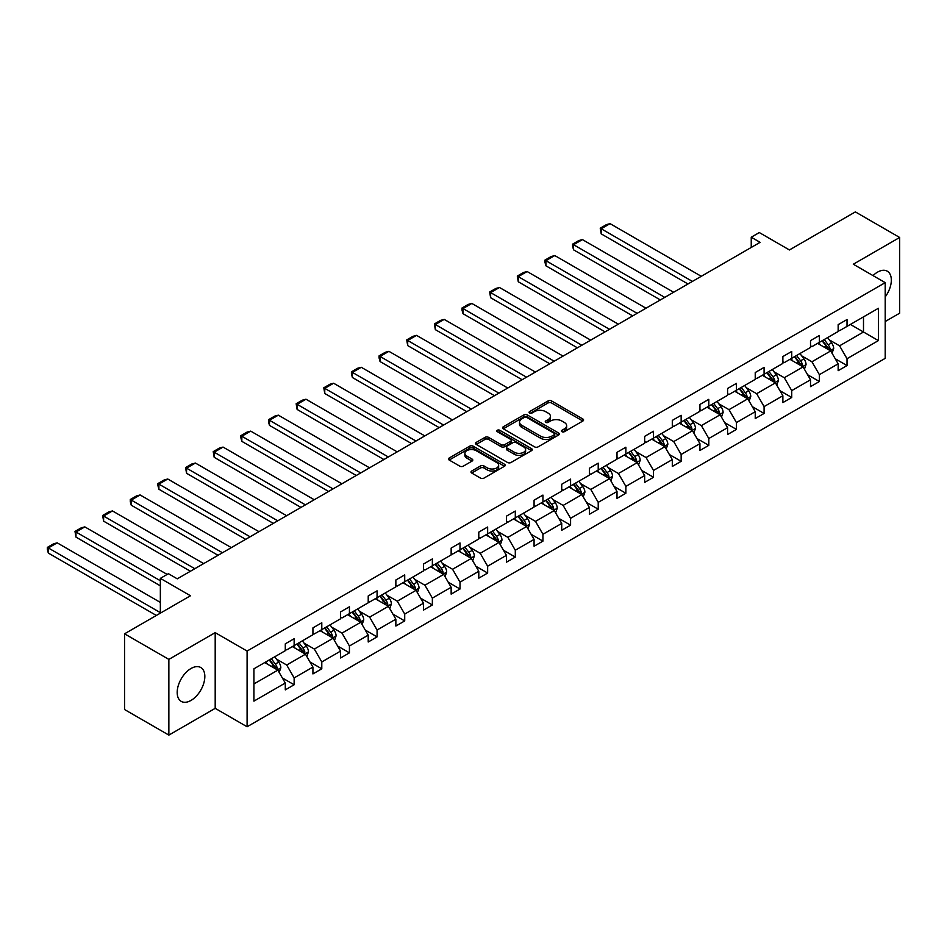 <?xml version="1.0" encoding="UTF-8"?>
<svg xmlns="http://www.w3.org/2000/svg" width="947" height="947" viewBox="0 0 947 947"><rect width="100%" height="100%" fill="white"/><g stroke="black" fill="none" stroke-linecap="round" stroke-linejoin="round"><path stroke-width="1.42" d="M561.95 431.69A1.716 0.994 0 0 0 564.388 431.69L582.867 421.013A2.462 1.421 0 0 0 583.589 420.006A2.462 1.421 0 0 0 582.867 419.012L551.556 400.936A2.462 1.421 0 0 0 548.076 400.936L529.598 411.602A1.716 0.994 0 0 0 529.089 412.3A1.716 0.994 0 0 0 529.598 413.01A1.716 0.994 0 0 0 532.036 413.01L534.428 411.625A7.872 4.546 0 0 1 545.555 411.625L548.159 413.129A7.872 4.546 0 0 1 550.467 416.349A7.872 4.546 0 0 1 548.159 419.557L545.768 420.942A1.716 0.994 0 0 0 545.271 421.64A1.716 0.994 0 0 0 545.768 422.35A1.716 0.994 0 0 0 548.206 422.35L550.598 420.965A7.872 4.546 0 0 1 561.737 420.965L564.341 422.469A7.872 4.546 0 0 1 566.649 425.688A7.872 4.546 0 0 1 564.341 428.896L561.95 430.281A1.716 0.994 0 0 0 561.441 430.98A1.716 0.994 0 0 0 561.95 431.69L561.95 430.281M191.01 700.425A19.544 11.281 120 0 0 203.783 683.189A19.544 11.281 120 0 0 200.788 667.528A19.544 11.281 120 0 0 191.01 668.499A19.544 11.281 120 0 0 178.237 685.723A19.544 11.281 120 0 0 181.232 701.384A19.544 11.281 120 0 0 191.01 700.425M885.208 296.92A19.544 11.281 120 0 0 887.268 271.185A19.544 11.281 120 0 0 877.502 272.156A19.544 11.281 120 0 0 873.016 275.601M885.208 321.518L899.65 313.185L899.65 237.472L855.354 211.903L789.431 249.961L759.305 232.56L751.243 237.224L751.243 247.451M168.862 735.097L215.194 708.344L215.194 632.643L168.862 659.396L168.862 735.097L124.554 709.528L124.554 633.815L190.477 595.758L160.351 578.368L160.351 613.147M168.862 659.396L124.554 633.815M471.713 471.026A2.462 1.421 0 0 0 471.002 472.032A2.462 1.421 0 0 0 471.713 473.038L480.496 478.105A2.462 1.421 0 0 0 483.976 478.105L504.502 466.255A2.462 1.421 0 0 0 505.225 465.249A2.462 1.421 0 0 0 504.502 464.243L473.192 446.167A2.462 1.421 0 0 0 469.712 446.167L449.198 458.017A2.462 1.421 0 0 0 448.476 459.023A2.462 1.421 0 0 0 449.198 460.029L459.804 466.161A2.462 1.421 0 0 0 463.284 466.161L472.068 461.082A2.462 1.421 0 0 0 472.79 460.076A2.462 1.421 0 0 0 472.068 459.07L466.8 456.04A6.582 3.8 0 0 1 464.882 453.353A6.582 3.8 0 0 1 468.943 449.837A6.582 3.8 0 0 1 476.104 450.665L496.725 462.562A6.582 3.8 0 0 1 498.643 465.249A6.582 3.8 0 0 1 494.583 468.765A6.582 3.8 0 0 1 487.421 467.936L483.976 465.96A2.462 1.421 0 0 0 480.496 465.96L471.713 471.026L471.713 473.038L480.496 467.996L480.496 465.96M160.351 578.368L168.412 573.704L177.278 578.83L760.098 242.337L751.243 237.224M215.194 632.643L247.096 651.051L885.208 282.644L885.208 358.357L247.096 726.763L247.096 651.051M899.65 237.472L853.306 264.225L885.208 282.644M534.593 446.877A2.462 1.421 0 0 0 538.074 446.877L558.6 435.028A2.462 1.421 0 0 0 559.322 434.022A2.462 1.421 0 0 0 558.6 433.016L527.29 414.94A2.462 1.421 0 0 0 523.809 414.94L503.283 426.789A2.462 1.421 0 0 0 502.573 427.795A2.462 1.421 0 0 0 503.283 428.802L534.593 446.877M497.98 432.057A1.716 0.994 0 0 1 499.72 432.305L499.72 430.258L531.551 448.629A2.462 1.421 0 0 1 532.273 449.636A2.462 1.421 0 0 1 531.551 450.642L511.025 462.491A2.462 1.421 0 0 1 507.545 462.491L476.234 444.415L476.234 442.403A2.462 1.421 0 0 0 475.524 443.409A2.462 1.421 0 0 0 476.234 444.415M476.234 442.403L485.03 437.336A2.462 1.421 0 0 1 488.498 437.336L501.2 444.664A2.462 1.421 0 0 0 504.68 444.664L510.504 441.302A2.462 1.421 0 0 0 511.226 440.296A2.462 1.421 0 0 0 510.504 439.29L497.282 431.654A1.716 0.994 0 0 1 496.784 430.956A1.716 0.994 0 0 1 497.85 430.045A1.716 0.994 0 0 1 499.72 430.258M253.914 668.807L285.284 650.696L285.284 643.842L294.138 638.728L294.138 645.582L312.924 634.739L312.924 627.885L321.791 622.771L321.791 629.625L340.565 618.782L340.565 611.928L349.431 606.802L349.431 613.656L368.217 602.813L368.217 595.959L377.072 590.845L377.072 597.699L395.858 586.856L395.858 580.002L404.712 574.888L404.712 581.742L423.498 570.899L423.498 564.045L432.365 558.931L432.365 565.785L451.151 554.942L451.151 548.088L460.005 542.962L460.005 549.816L478.791 538.973L478.791 532.119L487.646 527.005L487.646 533.859L506.432 523.016L506.432 516.162L515.298 511.049L515.298 517.902L534.072 507.059L534.072 500.205L542.939 495.092L542.939 501.946L561.725 491.102L561.725 484.237L570.579 479.123L570.579 485.977L589.365 475.134L589.365 468.28L598.22 463.166L598.22 470.02L617.006 459.177L617.006 452.323L625.872 447.209L625.872 454.063L644.658 443.22L644.658 436.366L653.513 431.252L653.513 438.106L672.299 427.251L672.299 420.397L681.153 415.283L681.153 422.137L699.94 411.294L699.94 404.44L708.806 399.326L708.806 406.18L727.58 395.337L727.58 388.483L736.446 383.369L736.446 390.223L755.233 379.38L755.233 372.526L764.087 367.4L764.087 374.266L782.873 363.411L782.873 356.557L791.728 351.444L791.728 358.297L810.514 347.454L810.514 340.6L819.38 335.487L819.38 342.341L838.154 331.497L838.154 324.643L847.02 319.53L847.02 326.384L878.39 308.272L878.39 340.6L847.02 358.712L847.02 365.566L838.154 370.679L838.154 363.826L819.38 374.669L819.38 381.523L810.514 386.636L810.514 379.783L791.728 390.626L791.728 397.48L782.873 402.605L782.873 395.751L764.087 406.594L764.087 413.448L755.233 418.562L755.233 411.708L736.446 422.551L736.446 429.405L727.58 434.519L727.58 427.665L708.806 438.508L708.806 445.362L699.94 450.476L699.94 443.622L681.153 454.465L681.153 461.331L672.299 466.445L672.299 459.591L653.513 470.434L653.513 477.288L644.658 482.402L644.658 475.548L625.872 486.391L625.872 493.245L617.006 498.359L617.006 491.505L598.22 502.348L598.22 509.202L589.365 514.316L589.365 507.462L570.579 518.317L570.579 525.171L561.725 530.284L561.725 523.431L542.939 534.274L542.939 541.128L534.072 546.241L534.072 539.388L515.298 550.231L515.298 557.085L506.432 562.198L506.432 555.344L487.646 566.188L487.646 573.042L478.791 578.167L478.791 571.301L460.005 582.156L460.005 589.01L451.151 594.124L451.151 587.27L432.365 598.113L432.365 604.967L423.498 610.081L423.498 603.227L404.712 614.07L404.712 620.924L395.858 626.038L395.858 619.184L377.072 630.027L377.072 636.881L368.217 642.007L368.217 635.141L349.431 645.996L349.431 652.85L340.565 657.964L340.565 651.11L321.791 661.953L321.791 668.807L312.924 673.921L312.924 667.067L294.138 677.91L294.138 684.764L285.284 689.878L285.284 683.024L253.914 701.135L253.914 668.807M292.374 646.6L305.479 654.176L286.704 665.019L276.441 659.1M286.704 665.019L294.138 677.91M305.479 654.176L312.924 667.067M285.284 649.062L286.704 649.879L294.138 645.582M320.015 630.643L333.131 638.219L314.345 649.062L304.082 643.143M314.345 649.062L321.791 661.953M333.131 638.219L340.565 651.11M312.924 633.105L314.345 633.922L321.791 629.625M347.656 614.686L360.771 622.262L341.985 633.105L331.734 627.174M341.985 633.105L349.431 645.996M360.771 622.262L368.217 635.141M340.565 617.136L341.985 617.953L349.431 613.656M375.296 598.729L388.412 606.293L369.626 617.136L359.375 611.217M369.626 617.136L377.072 630.027M388.412 606.293L395.858 619.184M368.217 601.179L369.626 601.996L377.072 597.699M402.949 582.76L416.064 590.336L397.278 601.179L387.015 595.261M397.278 601.179L404.712 614.07M416.064 590.336L423.498 603.227M395.858 585.222L397.278 586.039L404.712 581.742M430.589 566.803L443.705 574.379L424.919 585.222L414.668 579.304M424.919 585.222L432.365 598.113M443.705 574.379L451.151 587.27M423.498 569.265L424.919 570.082L432.365 565.785M458.23 550.846L471.346 558.41L452.559 569.265L442.308 563.335M452.559 569.265L460.005 582.156M471.346 558.41L478.791 571.301M451.151 553.297L452.559 554.113L460.005 549.816M485.882 534.889L498.986 542.453L480.212 553.297L469.949 547.378M480.212 553.297L487.646 566.188M498.986 542.453L506.432 555.344M478.791 537.34L480.212 538.156L487.646 533.859M513.523 518.92L526.639 526.496L507.852 537.34L497.589 531.421M507.852 537.34L515.298 550.231M526.639 526.496L534.072 539.388M506.432 521.383L507.852 522.199L515.298 517.902M541.163 502.964L554.279 510.54L535.493 521.383L525.242 515.464M535.493 521.383L542.939 534.274M554.279 510.54L561.725 523.431M534.072 505.426L535.493 506.243L542.939 501.946M568.804 487.007L581.92 494.571L563.134 505.426L552.882 499.495M563.134 505.426L570.579 518.317M581.92 494.571L589.365 507.462M561.725 489.457L563.134 490.274L570.579 485.977M596.456 471.05L609.572 478.614L590.786 489.457L580.523 483.538M590.786 489.457L598.22 502.348M609.572 478.614L617.006 491.505M589.365 473.5L590.786 474.317L598.22 470.02M624.097 455.081L637.213 462.657L618.427 473.5L608.175 467.581M618.427 473.5L625.872 486.391M637.213 462.657L644.658 475.548M617.006 457.543L618.427 458.36L625.872 454.063M651.737 439.124L664.853 446.7L646.067 457.543L635.816 451.624M646.067 457.543L653.513 470.434M664.853 446.7L672.299 459.591M644.658 441.574L646.067 442.403L653.513 438.106M679.39 423.167L692.494 430.731L673.719 441.574L663.456 435.656M673.719 441.574L681.153 454.465M692.494 430.731L699.94 443.622M672.299 425.617L673.719 426.434L681.153 422.137M707.03 407.21L720.146 414.774L701.36 425.617L691.097 419.699M701.36 425.617L708.806 438.508M720.146 414.774L727.58 427.665M699.94 409.66L701.36 410.477L708.806 406.18M734.671 391.241L747.787 398.817L729.001 409.66L718.749 403.742M729.001 409.66L736.446 422.551M747.787 398.817L755.233 411.708M727.58 393.703L729.001 394.52L736.446 390.223M762.311 375.284L775.427 382.86L756.641 393.703L746.39 387.773M756.641 393.703L764.087 406.594M775.427 382.86L782.873 395.751M755.233 377.735L756.641 378.563L764.087 374.266M789.964 359.327L803.068 366.891L784.294 377.735L774.03 371.816M784.294 377.735L791.728 390.626M803.068 366.891L810.514 379.783M782.873 361.778L784.294 362.594L791.728 358.297M817.604 343.359L830.72 350.935L811.934 361.778L801.683 355.859M811.934 361.778L819.38 374.669M830.72 350.935L838.154 363.826M810.514 345.821L811.934 346.638L819.38 342.341M850.382 324.442L863.498 332.006L839.575 345.821L829.323 339.902M839.575 345.821L847.02 358.712M878.39 340.6L863.498 332.006L863.498 316.866L878.39 308.272M215.194 708.344L247.096 726.763M838.154 329.864L839.575 330.681L847.02 326.384M253.914 683.947L277.838 670.133L264.722 662.569M277.838 670.133L285.284 683.024M835.242 358.759L847.02 365.566M807.59 374.728L819.38 381.523M779.949 390.685L791.728 397.48M752.309 406.642L764.087 413.448M724.656 422.599L736.446 429.405M697.016 438.568L708.806 445.362M669.375 454.524L681.153 461.331M641.735 470.481L653.513 477.288M614.082 486.438L625.872 493.245M586.442 502.407L598.22 509.202M558.801 518.364L570.579 525.171M531.149 534.321L542.939 541.128M503.508 550.278L515.298 557.085M475.868 566.247L487.646 573.042M448.227 582.204L460.005 589.01M420.575 598.161L432.365 604.967M392.934 614.118L404.712 620.924M365.293 630.086L377.072 636.881M337.641 646.043L349.431 652.85M310 662L321.791 668.807M282.36 677.957L294.138 684.764M562.636 431.927L564.341 430.944A7.872 4.546 0 0 0 566.649 427.736L566.649 425.688M550.467 416.349L550.467 418.396A7.872 4.546 0 0 1 548.159 421.604L546.455 422.587M582.831 421.036L551.556 402.972A2.462 1.421 0 0 0 548.076 402.972L530.284 413.247M558.564 435.04L527.29 416.988A2.462 1.421 0 0 0 523.809 416.988L503.319 428.813M554.255 434.72A1.716 0.994 0 0 0 554.753 434.022A1.716 0.994 0 0 0 554.255 433.312L526.769 417.449A1.716 0.994 0 0 0 524.33 417.449L521.809 418.905A7.872 4.546 0 0 0 519.512 422.125A7.872 4.546 0 0 0 521.809 425.333L540.595 436.176A7.872 4.546 0 0 0 551.734 436.176L554.255 434.72L554.255 436.768A1.716 0.994 0 0 0 554.753 436.07L554.753 434.022M519.512 422.125L519.512 424.161A7.872 4.546 0 0 0 521.809 427.381L521.809 425.333M554.255 436.768L551.734 438.224A7.872 4.546 0 0 1 540.595 438.224L521.809 427.381M476.27 444.427L485.03 439.384L485.03 437.336M511.226 440.296L511.226 442.344A2.462 1.421 0 0 1 510.504 443.35L504.68 446.712A2.462 1.421 0 0 1 501.2 446.712L488.498 439.384A2.462 1.421 0 0 0 485.03 439.384M499.72 432.305L531.516 450.654M514.375 452.275A6.582 3.8 0 0 0 521.548 453.092A6.582 3.8 0 0 0 525.609 449.588A6.582 3.8 0 0 0 523.679 446.901L516.423 442.711A2.462 1.421 0 0 0 512.943 442.711L507.118 446.073A2.462 1.421 0 0 0 506.396 447.079A2.462 1.421 0 0 0 507.118 448.085L514.375 452.275L514.375 454.323A6.582 3.8 0 0 0 521.548 455.14A6.582 3.8 0 0 0 525.609 451.636L525.609 449.588M506.396 447.079L506.396 449.127A2.462 1.421 0 0 0 507.118 450.121L507.118 448.085M514.375 454.323L507.118 450.121M498.643 465.249L498.643 467.297A6.582 3.8 0 0 1 494.583 470.813A6.582 3.8 0 0 1 487.421 469.984L483.976 467.996A2.462 1.421 0 0 0 480.496 467.996M464.882 453.353L464.882 455.4A6.582 3.8 0 0 0 466.8 458.088L466.8 456.04M472.032 461.106L466.8 458.088M504.467 466.279L473.192 448.215A2.462 1.421 0 0 0 469.712 448.215L449.221 460.053M832.07 353.267L833.691 348.567A6.641 3.835 -120 0 0 831.573 342.909L827.595 337.594M692.411 281.413L601.203 228.76L610.057 223.646L701.265 276.299M820.457 345.016L818.741 342.707M601.203 233.873L600.232 228.191L601.203 228.76L601.203 233.873L687.984 283.97M829.738 350.366L830.105 348.839A6.641 3.835 -120 0 0 828.211 344.85L824.233 339.535M822.564 340.494L826.944 346.342A3.386 1.953 60 0 1 827.56 347.371L830.105 348.839M822.103 340.766L826.08 346.081A6.641 3.835 60 0 1 827.737 349.218M600.232 228.191L606.435 224.617L610.057 223.646M804.417 369.223L806.051 364.524A6.641 3.835 -120 0 0 803.932 358.866L799.955 353.551M664.77 297.382L573.562 244.717L582.417 239.603L673.625 292.256M792.817 360.973L791.088 358.676M573.562 249.83L572.58 246.208L572.58 244.16L573.562 244.717L573.562 249.83L660.331 299.939M802.097 366.323L802.464 364.808A6.641 3.835 -120 0 0 800.558 360.807L796.581 355.504M794.924 356.463L799.304 362.31A3.386 1.953 60 0 1 799.919 363.328L802.464 364.808M794.462 356.723L798.439 362.038A6.641 3.835 60 0 1 800.097 365.175M572.58 244.16L578.783 240.574L582.417 239.603M776.777 385.192L778.41 380.481A6.641 3.835 -120 0 0 776.291 374.823L772.314 369.519M637.118 313.339L545.91 260.674L554.776 255.56L645.984 308.225M765.176 376.93L763.448 374.633M545.91 265.799L544.939 262.165L544.939 260.117L545.91 260.674L545.91 265.799L632.691 315.896M774.445 382.292L774.824 380.765A6.641 3.835 -120 0 0 772.918 376.776L768.94 371.461M767.283 372.42L771.651 378.267A3.386 1.953 60 0 1 772.267 379.297L774.824 380.765M766.81 372.692L770.799 377.995A6.641 3.835 60 0 1 772.444 381.132M544.939 260.117L551.142 256.53L554.776 255.56M749.136 401.149L750.758 396.438A6.641 3.835 -120 0 0 748.639 390.791L744.662 385.476M609.477 329.296L518.269 276.642L527.136 271.529L618.332 324.182M737.524 392.898L735.807 390.59M518.269 281.756L517.299 276.074L518.269 276.642L518.269 281.756L605.05 331.852M746.804 398.249L747.171 396.722A6.641 3.835 -120 0 0 745.277 392.733L741.3 387.418M739.631 388.377L744.011 394.224A3.386 1.953 60 0 1 744.626 395.254L747.171 396.722M739.169 388.649L743.146 393.952A6.641 3.835 60 0 1 744.804 397.089M517.299 276.074L523.502 272.499L527.136 271.529M721.484 417.106L723.117 412.407A6.641 3.835 -120 0 0 720.998 406.748L717.021 401.433M581.837 345.253L490.629 292.599L499.483 287.486L590.691 340.139M709.883 408.855L708.155 406.547M490.629 297.713L489.646 292.031L490.629 292.599L490.629 297.713L577.398 347.809M719.164 414.206L719.531 412.679A6.641 3.835 -120 0 0 717.637 408.69L713.659 403.375M711.99 404.345L716.37 410.181A3.386 1.953 60 0 1 716.986 411.211L719.531 412.679M711.528 404.606L715.506 409.921A6.641 3.835 60 0 1 717.163 413.058M489.646 292.031L495.849 288.456L499.483 287.486M693.843 433.063L695.477 428.364A6.641 3.835 -120 0 0 693.358 422.705L689.38 417.39M554.184 361.221L462.988 308.556L471.843 303.442L563.051 356.096M682.242 424.812L680.514 422.516M462.988 313.67L462.006 310.048L462.006 308L462.988 308.556L462.988 313.67L549.757 363.778M691.523 430.175L691.89 428.648A6.641 3.835 -120 0 0 689.984 424.647L686.007 419.343M684.35 420.302L688.729 426.15A3.386 1.953 60 0 1 689.345 427.168L691.89 428.648M683.888 420.563L687.865 425.878A6.641 3.835 60 0 1 689.511 429.015M462.006 308L468.209 304.413L471.843 303.442M666.203 449.032L667.836 444.321A6.641 3.835 -120 0 0 665.705 438.662L661.728 433.359M526.544 377.178L435.336 324.525L444.202 319.399L535.41 372.064M654.602 440.769L652.874 438.473M435.336 329.639L434.365 323.957L435.336 324.525L435.336 329.639L522.117 379.735M663.871 446.132L664.249 444.605A6.641 3.835 -120 0 0 662.344 440.615L658.366 435.3M656.697 436.259L661.077 442.107A3.386 1.953 60 0 1 661.693 443.137L664.249 444.605M656.235 436.531L660.213 441.835A6.641 3.835 60 0 1 661.87 444.972M434.365 323.957L440.568 320.37L444.202 319.399M638.562 464.989L640.184 460.278A6.641 3.835 -120 0 0 638.065 454.631L634.088 449.316M498.903 393.135L407.695 340.482L416.55 335.368L507.758 388.021M626.95 456.738L625.233 454.43M407.695 345.596L406.725 339.914L407.695 340.482L407.695 345.596L494.476 395.692M636.23 462.089L636.597 460.562A6.641 3.835 -120 0 0 634.703 456.572L630.726 451.257M629.057 452.216L633.436 458.064A3.386 1.953 60 0 1 634.052 459.094L636.597 460.562M628.595 452.488L632.572 457.803A6.641 3.835 60 0 1 634.23 460.929M406.725 339.914L412.928 336.339L416.55 335.368M610.91 480.946L612.543 476.246A6.641 3.835 -120 0 0 610.424 470.588L606.447 465.273M471.263 409.092L380.055 356.439L388.909 351.325L480.117 403.978M599.309 472.695L597.581 470.387M380.055 361.553L379.072 357.919L379.072 355.883L380.055 356.439L380.055 361.553L466.824 411.649M608.59 478.046L608.957 476.53A6.641 3.835 -120 0 0 607.051 472.529L603.073 467.214M601.416 468.185L605.796 474.021A3.386 1.953 60 0 1 606.411 475.051L608.957 476.53M600.954 468.445L604.932 473.76A6.641 3.835 60 0 1 606.589 476.897M379.072 355.883L385.275 352.296L388.909 351.325M583.269 496.903L584.903 492.203A6.641 3.835 -120 0 0 582.784 486.545L578.806 481.23M443.61 425.061L352.402 372.396L361.269 367.282L452.477 419.947M571.668 488.652L569.94 486.356M352.402 377.51L351.432 373.887L351.432 371.84L352.402 372.396L352.402 377.51L439.183 427.618M580.937 494.014L581.316 492.487A6.641 3.835 -120 0 0 579.41 488.486L575.433 483.183M573.775 484.142L578.144 489.99A3.386 1.953 60 0 1 578.759 491.008L581.316 492.487M573.302 484.402L577.291 489.717A6.641 3.835 60 0 1 578.937 492.854M351.432 371.84L357.635 368.253L361.269 367.282M555.629 512.872L557.25 508.16A6.641 3.835 -120 0 0 555.131 502.502L551.154 497.199M415.97 441.018L324.762 388.365L333.628 383.239L424.824 435.904M544.028 504.609L542.3 502.312M324.762 393.478L323.791 387.797L324.762 388.365L324.762 393.478L411.543 443.575M553.297 509.971L553.675 508.444A6.641 3.835 -120 0 0 551.77 504.455L547.792 499.14M546.123 500.099L550.503 505.947A3.386 1.953 60 0 1 551.118 506.976L553.675 508.444M545.661 500.371L549.639 505.674A6.641 3.835 60 0 1 551.296 508.811M323.791 387.797L329.994 384.222L333.628 383.239M527.976 528.828L529.61 524.117A6.641 3.835 -120 0 0 527.491 518.471L523.513 513.156M388.329 456.975L297.121 404.322L305.976 399.208L397.184 451.861M516.375 520.578L514.647 518.269M297.121 409.435L296.151 403.753L297.121 404.322L297.121 409.435L383.89 459.532M525.656 525.928L526.023 524.401A6.641 3.835 -120 0 0 524.129 520.412L520.152 515.097M518.483 516.056L522.862 521.904A3.386 1.953 60 0 1 523.478 522.933L526.023 524.401M518.021 516.328L521.998 521.643A6.641 3.835 60 0 1 523.655 524.78M296.151 403.753L302.342 400.179L305.976 399.208M500.336 544.785L501.969 540.086A6.641 3.835 -120 0 0 499.85 534.428L495.873 529.113M360.677 472.932L269.481 420.279L278.335 415.165L369.543 467.818M488.735 536.535L487.007 534.226M269.481 425.392L268.498 421.758L268.498 419.722L269.481 420.279L269.481 425.392L356.25 475.501M498.015 541.885L498.382 540.37A6.641 3.835 -120 0 0 496.477 536.369L492.499 531.054M490.842 532.025L495.222 537.86A3.386 1.953 60 0 1 495.837 538.89L498.382 540.37M490.38 532.285L494.358 537.6A6.641 3.835 60 0 1 496.015 540.737M268.498 419.722L274.701 416.135L278.335 415.165M472.695 560.754L474.329 556.043A6.641 3.835 -120 0 0 472.21 550.385L468.22 545.081M333.036 488.901L241.828 436.236L250.695 431.122L341.903 483.787M461.094 552.492L459.366 550.195M241.828 441.349L240.858 437.727L240.858 435.679L241.828 436.236L241.828 441.349L328.609 491.457M470.363 557.854L470.742 556.327A6.641 3.835 -120 0 0 468.836 552.326L464.859 547.023M463.19 547.982L467.569 553.829A3.386 1.953 60 0 1 468.185 554.847L470.742 556.327M462.728 548.242L466.705 553.557A6.641 3.835 60 0 1 468.363 556.694M240.858 435.679L247.06 432.092L250.695 431.122M445.054 576.711L446.676 572A6.641 3.835 -120 0 0 444.557 566.342L440.58 561.038M305.396 504.858L214.188 452.204L223.054 447.079L314.25 499.744M433.442 568.449L431.725 566.152M214.188 457.318L213.217 451.636L214.188 452.204L214.188 457.318L300.968 507.414M442.723 573.811L443.089 572.284A6.641 3.835 -120 0 0 441.195 568.295L437.218 562.98M435.549 563.938L439.929 569.786A3.386 1.953 60 0 1 440.544 570.816L443.089 572.284M435.087 564.211L439.065 569.514A6.641 3.835 60 0 1 440.722 572.651M213.217 451.636L219.42 448.061L223.054 447.079M417.402 592.668L419.036 587.957A6.641 3.835 -120 0 0 416.917 582.31L412.939 576.995M277.755 520.814L186.547 468.161L195.402 463.047L286.61 515.701M405.801 584.417L404.073 582.109M186.547 473.275L185.565 467.593L186.547 468.161L186.547 473.275L273.316 523.371M415.082 589.768L415.449 588.241A6.641 3.835 -120 0 0 413.555 584.252L409.566 578.937M407.908 579.895L412.288 585.743A3.386 1.953 60 0 1 412.904 586.773L415.449 588.241M407.447 580.168L411.424 585.483A6.641 3.835 60 0 1 413.081 588.62M185.565 467.593L191.768 464.018L195.402 463.047M389.762 608.625L391.395 603.926A6.641 3.835 -120 0 0 389.276 598.267L385.299 592.952M250.103 536.783L158.895 484.118L167.761 479.004L258.969 531.658M378.161 600.374L376.433 598.066M158.895 489.232L157.924 485.598L157.924 483.562L158.895 484.118L158.895 489.232L245.675 539.34M387.43 605.725L387.808 604.21A6.641 3.835 -120 0 0 385.903 600.209L381.925 594.905M380.268 595.864L384.636 601.7A3.386 1.953 60 0 1 385.251 602.73L387.808 604.21M379.806 596.125L383.784 601.44A6.641 3.835 60 0 1 385.429 604.577M157.924 483.562L164.127 479.975L167.761 479.004M362.121 624.594L363.743 619.883A6.641 3.835 -120 0 0 361.624 614.224L357.646 608.921M222.462 552.74L131.254 500.075L140.12 494.961L231.328 547.626M350.52 616.331L348.792 614.035M131.254 505.201L130.284 501.567L130.284 499.519L131.254 500.075L131.254 505.201L218.035 555.297M359.789 621.694L360.168 620.167A6.641 3.835 -120 0 0 358.262 616.166L354.285 610.862M352.615 611.821L356.995 617.669A3.386 1.953 60 0 1 357.611 618.699L360.168 620.167M352.154 612.093L356.131 617.397A6.641 3.835 60 0 1 357.788 620.534M130.284 499.519L136.486 495.932L140.12 494.961M334.469 640.551L336.102 635.839A6.641 3.835 -120 0 0 333.983 630.193L330.006 624.878M194.822 568.697L103.614 516.044L112.468 510.93L203.676 563.583M322.868 632.3L321.151 629.992M103.614 521.158L102.643 515.476L103.614 516.044L103.614 521.158L190.394 571.254M332.148 637.651L332.515 636.124A6.641 3.835 -120 0 0 330.621 632.134L326.644 626.819M324.975 627.778L329.355 633.626A3.386 1.953 60 0 1 329.97 634.656L332.515 636.124M324.513 628.05L328.491 633.354A6.641 3.835 60 0 1 330.148 636.491M102.643 515.476L108.846 511.901L112.468 510.93M306.828 656.508L308.462 651.796A6.641 3.835 -120 0 0 306.343 646.15L302.365 640.835M160.351 580.724L75.973 532.001L84.828 526.887L167.169 574.427M295.227 648.257L293.499 645.949M75.973 537.115L74.991 531.433L75.973 532.001L75.973 537.115L160.351 585.838M304.508 653.608L304.875 652.081A6.641 3.835 -120 0 0 302.969 648.091L298.992 642.776M297.334 643.735L301.714 649.583A3.386 1.953 60 0 1 302.33 650.613L304.875 652.081M296.873 644.007L300.85 649.322A6.641 3.835 60 0 1 302.507 652.459M74.991 531.433L81.193 527.858L84.828 526.887M279.187 672.465L280.821 667.765A6.641 3.835 -120 0 0 278.702 662.107L274.713 656.792M160.351 612.638L48.321 547.958L57.187 542.844L160.351 602.41M267.587 664.214L265.858 661.917M48.321 553.072L47.35 549.449L47.35 547.402L48.321 547.958L48.321 553.072L156.362 615.455M276.855 669.565L277.234 668.049A6.641 3.835 -120 0 0 275.328 664.048L271.351 658.745M269.682 659.704L274.062 665.54A3.386 1.953 60 0 1 274.677 666.57L277.234 668.049M269.22 659.964L273.198 665.279A6.641 3.835 60 0 1 274.855 668.416M47.35 547.402L53.553 543.815L57.187 542.844M564.341 430.944L564.341 428.896M545.768 422.35L545.768 420.942M548.159 421.604L548.159 419.557M529.598 413.01L529.598 411.602M548.076 402.972L548.076 400.936M551.556 402.972L551.556 400.936M582.867 421.013L582.867 419.012M503.283 428.802L503.283 426.789M523.809 416.988L523.809 414.94M527.29 416.988L527.29 414.94M558.6 435.028L558.6 433.016M540.595 438.224L540.595 436.176M551.734 438.224L551.734 436.176M488.498 439.384L488.498 437.336M501.2 446.712L501.2 444.664M504.68 446.712L504.68 444.664M510.504 443.35L510.504 441.302M531.551 450.642L531.551 448.629M483.976 467.996L483.976 465.96M487.421 469.984L487.421 467.936M472.068 461.082L472.068 459.07M449.198 460.029L449.198 458.017M469.712 448.215L469.712 446.167M473.192 448.215L473.192 446.167M504.502 466.255L504.502 464.243M830.235 350.662L833.656 348.685M828.211 344.85L831.573 342.909M824.198 347.17L826.08 346.081M802.594 366.619L806.004 364.654M800.558 360.807L803.932 358.866M796.545 363.127L798.439 362.038M774.954 382.576L778.363 380.611M772.918 376.776L776.291 374.823M768.905 379.084L770.799 377.995M747.313 398.545L750.722 396.568M745.277 392.733L748.639 390.791M741.264 395.053L743.146 393.952M719.661 414.502L723.07 412.525M717.637 408.69L720.998 406.748M713.612 411.01L715.506 409.921M692.02 430.459L695.429 428.494M689.984 424.647L693.358 422.705M685.971 426.967L687.865 425.878M664.38 446.416L667.789 444.451M662.344 440.615L665.705 438.662M658.331 442.924L660.213 441.835M636.727 462.385L640.148 460.408M634.703 456.572L638.065 454.631M630.69 458.893L632.572 457.803M609.087 478.342L612.496 476.365M607.051 472.529L610.424 470.588M603.038 474.849L604.932 473.76M581.446 494.298L584.855 492.333M579.41 488.486L582.784 486.545M575.397 490.806L577.291 489.717M553.806 510.255L557.215 508.29M551.77 504.455L555.131 502.502M547.757 506.763L549.639 505.674M526.153 526.224L529.562 524.247M524.129 520.412L527.491 518.471M520.104 522.732L521.998 521.643M498.513 542.181L501.922 540.204M496.477 536.369L499.85 534.428M492.464 538.689L494.358 537.6M470.872 558.138L474.281 556.173M468.836 552.326L472.21 550.385M464.823 554.646L466.705 553.557M443.22 574.095L446.641 572.13M441.195 568.295L444.557 566.342M437.183 570.603L439.065 569.514M415.579 590.064L418.988 588.087M413.555 584.252L416.917 582.31M409.53 586.572L411.424 585.483M387.939 606.021L391.348 604.056M385.903 600.209L389.276 598.267M381.89 602.529L383.784 601.44M360.298 621.978L363.707 620.013M358.262 616.166L361.624 614.224M354.249 618.486L356.131 617.397M332.646 637.935L336.055 635.97M330.621 632.134L333.983 630.193M326.608 634.454L328.491 633.354M305.005 653.904L308.414 651.927M302.969 648.091L306.343 646.15M298.956 650.411L300.85 649.322M277.364 669.86L280.774 667.895M275.328 664.048L278.702 662.107M271.315 666.368L273.198 665.279"/></g></svg>
